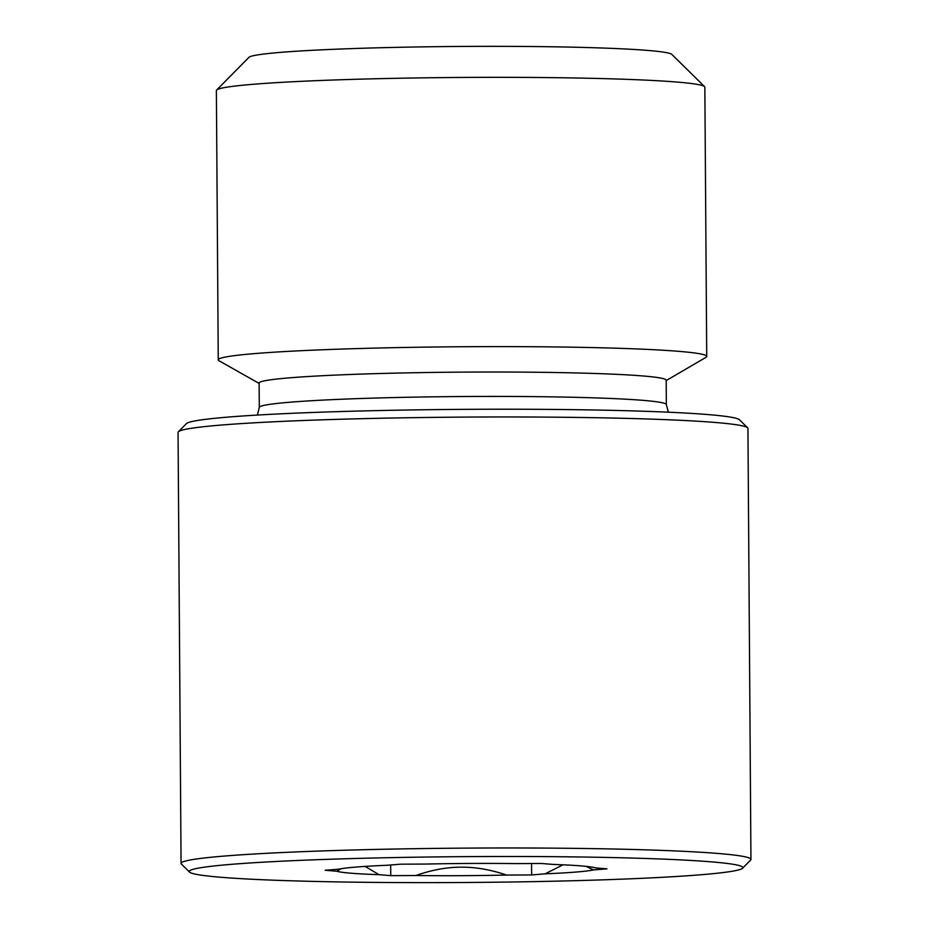 <?xml version="1.0" encoding="UTF-8"?>
<svg xmlns="http://www.w3.org/2000/svg" width="929" height="929" viewBox="0 0 929 929"><rect width="100%" height="100%" fill="white"/><g stroke="black" fill="none" stroke-linecap="round" stroke-linejoin="round"><path stroke-width="1.39" d="M341.071 868.72L336.879 871.239L325.162 870.276L338.609 869.196A130.257 6.085 179.6 0 1 387.033 865.271L400.48 864.191L425.633 864.063A130.257 6.085 179.6 0 1 516.222 863.598L541.375 863.471L553.08 864.423A130.257 6.085 179.6 0 1 595.245 867.883L606.962 868.836L593.515 869.927L586.002 866.351M562.997 864.818L545.091 873.841L531.643 874.932L506.491 875.06C490.86 869.695 475.741 867.059 461.144 867.163C446.535 867.21 431.451 869.997 415.902 875.524L390.749 875.652L379.044 874.688L365.155 866.42M390.749 875.652L390.679 864.98M531.643 874.932L531.562 863.517M545.091 873.841A130.257 6.085 179.6 0 0 593.515 869.927M415.902 875.524A130.257 6.085 179.6 0 0 506.491 875.06M336.879 871.239A130.257 6.085 179.6 0 0 379.044 874.688M700.071 874.828A276.807 12.925 -0.4 0 1 395.394 882.55A276.807 12.925 -0.4 0 1 189.574 872.099A276.807 12.925 -0.4 0 1 465.975 856.631A276.807 12.925 -0.4 0 1 742.561 868.232A276.807 12.925 -0.4 0 1 700.071 874.828M747.624 427.804L739.426 419.745A276.807 12.925 179.6 0 0 462.851 409.364A276.807 12.925 179.6 0 0 186.439 423.612L178.368 431.788A284.948 13.308 -0.4 0 1 462.897 417.109A284.948 13.308 -0.4 0 1 747.624 427.804A284.948 13.308 -0.4 0 1 747.938 428.432L750.946 859.441A284.948 13.308 179.6 0 0 465.917 848.119A284.948 13.308 179.6 0 0 181.062 863.413A284.948 13.308 179.6 0 0 181.376 864.04L189.574 872.099M666.348 404.603L666.186 380.205A203.532 9.511 179.6 0 0 462.584 372.123A203.532 9.511 179.6 0 0 259.121 383.05L259.296 407.448A203.532 9.511 179.6 0 1 462.758 396.52A203.532 9.511 179.6 0 1 666.348 404.603L668.357 412.186M742.561 868.232L750.632 860.057A284.948 13.308 179.6 0 0 750.946 859.441M181.062 863.413L178.054 432.403A284.948 13.308 -0.4 0 1 178.368 431.788M704.577 86.629L671.818 54.393A211.673 9.882 179.6 0 0 460.319 46.45A211.673 9.882 179.6 0 0 248.937 57.354L216.643 90.032A244.234 11.403 -0.4 0 1 460.529 77.455A244.234 11.403 -0.4 0 1 704.577 86.629A244.234 11.403 -0.4 0 1 704.844 87.163L706.725 356.446A244.234 11.403 179.6 0 0 462.41 346.738A244.234 11.403 179.6 0 0 218.257 359.848A244.234 11.403 179.6 0 0 219.07 360.777L259.133 383.433M218.257 359.848L216.376 90.566A244.234 11.403 -0.4 0 1 216.643 90.032M666.186 380.588L705.924 357.375A244.234 11.403 179.6 0 0 706.725 356.446M257.391 415.054L259.296 407.448"/></g></svg>
